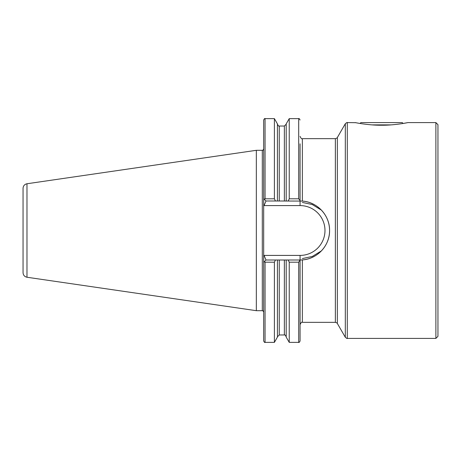 <?xml version="1.0" encoding="UTF-8"?>
<svg xmlns="http://www.w3.org/2000/svg" width="461" height="461" viewBox="0 0 461 461"><rect width="100%" height="100%" fill="white"/><g stroke="black" fill="none" stroke-linecap="round" stroke-linejoin="round"><path stroke-width="0.69" d="M381.581 125.231C368.466 125.363 355.114 122.586 355.177 122.586C355.045 122.574 368.495 125.369 381.581 125.231C394.679 125.363 408.043 122.591 407.985 122.586C408.135 122.568 394.702 125.369 381.581 125.231M435.881 338.414L437.95 336.351L437.95 124.649L435.881 122.586L435.881 338.414L347.3 338.414L347.3 122.586L355.748 122.695M356.434 122.828L357.419 123.006M357.915 123.099L360.029 123.456L360.917 122.586L402.246 122.586L403.121 123.462L407.985 122.586L435.881 122.586M320.85 209.79L312.287 204.534L302.364 202.431M265.974 200.996L264.176 199.192L265.058 198.806L274.393 198.806L275.436 200.996L265.974 200.996L264.072 205.589L263.68 205.191L263.68 255.809L264.072 255.411L265.974 260.004L300.071 260.004L298.693 262.194L289.243 262.194L288.2 260.004M263.68 262.303L263.68 255.809L263.68 262.303L264.176 261.808L263.68 262.303L263.68 340.996C264.355 342.304 264.81 342.765 265.058 342.373L265.058 262.194L264.176 261.808L265.974 260.004M256.333 150.309L26.98 183.755L26.98 277.245L256.333 310.691L256.333 150.309L262.303 150.309C262.522 150.701 262.983 150.246 263.68 148.932M26.98 277.245C24.548 276.698 23.24 275.182 23.05 272.699L23.05 188.301C23.24 185.818 24.548 184.302 26.98 183.755M264.072 255.411L300.071 255.411L300.071 260.004A29.504 29.504 0 0 0 300.745 259.998A29.504 29.504 0 0 1 300.071 260.004L302.364 259.918C317.37 259.007 329.834 245.557 329.575 230.5C329.828 215.437 317.358 201.981 302.364 201.082L277.43 200.996L277.43 123.888L274.393 118.627L265.058 118.627C264.81 118.235 264.355 118.696 263.68 120.004L263.68 205.191L263.68 198.697L264.176 199.192M277.43 260.004L277.43 337.112L274.393 342.373L274.393 262.194L265.058 262.194M275.436 260.004L274.393 262.194M298.693 262.194L298.693 342.373L289.243 342.373L286.2 337.112L286.2 260.004M289.243 342.373L289.243 262.194M298.693 342.373C298.93 342.765 299.385 342.31 300.071 340.996L300.071 260.523M274.393 198.806L274.393 118.627M277.43 200.996L275.436 200.996M286.2 200.996L286.2 123.888L289.243 118.627L289.243 198.806L298.693 198.806L300.071 200.477L300.071 143.826M288.2 200.996L289.243 198.806M300.071 200.477L300.071 205.589L264.072 205.589M302.364 258.569L312.293 256.466L320.85 251.216M337.354 323.489L345.312 337.268L345.312 123.732L337.354 137.511L337.354 323.489C337.596 323.294 336.933 322.913 335.366 322.343L335.366 138.657L302.364 138.657L302.364 201.082A29.504 29.504 0 0 1 329.575 230.5A29.504 29.504 0 0 1 302.364 259.918L302.364 322.343C301.805 321.761 301.045 322.527 300.071 324.636M391.118 124.879L372.044 124.879M263.68 312.068C262.983 310.754 262.522 310.299 262.303 310.691L262.303 150.309M284.368 260.004L284.368 334.968L279.268 334.968L279.268 260.004M265.058 198.806L265.058 118.627M279.268 200.996L279.268 126.032C279.003 126.562 278.392 125.945 277.43 124.193M284.368 200.996L284.368 126.032L279.268 126.032M298.693 198.806L298.693 118.627L289.243 118.627M302.364 201.082A29.504 29.504 0 0 1 329.575 230.5A29.504 29.504 0 0 1 302.364 259.918M300.071 255.411A24.911 24.911 0 0 0 324.982 230.5A24.911 24.911 0 0 0 300.071 205.589M347.3 122.586C347.248 122.28 346.586 122.661 345.312 123.732M274.393 342.373L265.058 342.373M279.268 334.968L277.43 336.807M284.368 334.968C284.633 334.438 285.244 335.055 286.2 336.807M302.364 138.657C301.805 139.239 301.045 138.473 300.071 136.364M284.368 126.032L286.2 124.193M298.693 118.627C298.93 118.235 299.385 118.69 300.071 120.004M335.366 322.343L302.364 322.343M262.303 310.691L256.333 310.691M337.354 137.511C337.596 137.706 336.933 138.087 335.366 138.657M347.3 338.414C347.248 338.72 346.586 338.339 345.312 337.268"/></g></svg>
